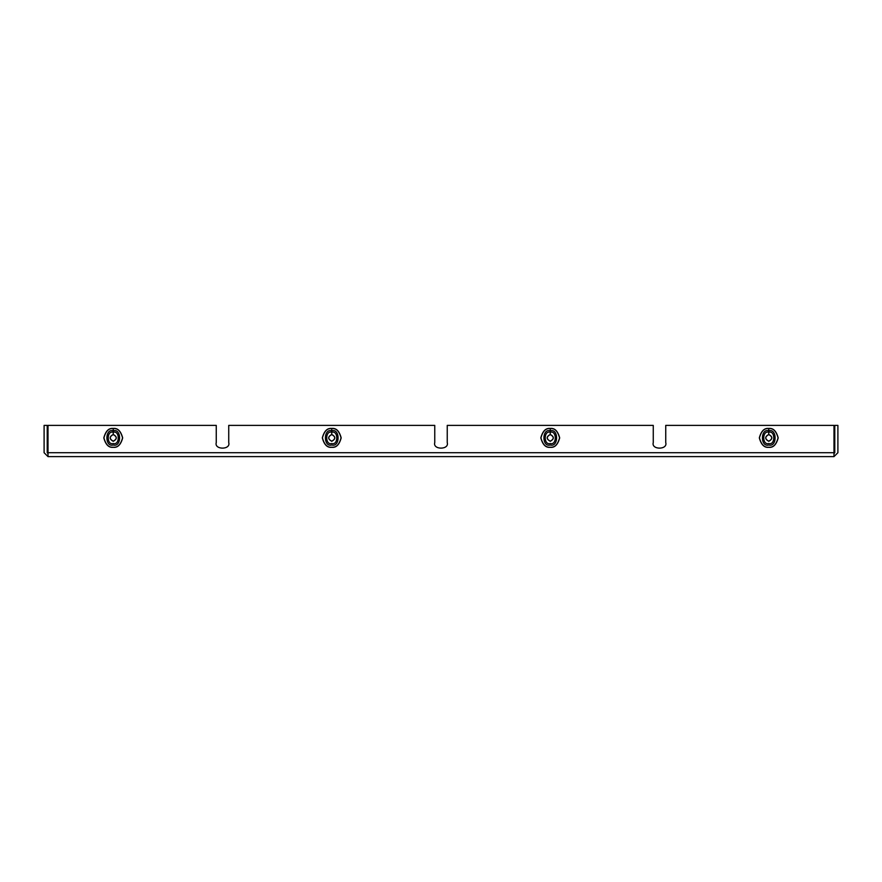 <?xml version="1.0" encoding="UTF-8"?>
<svg xmlns="http://www.w3.org/2000/svg" width="882" height="882" viewBox="0 0 882 882"><rect width="100%" height="100%" fill="white"/><g stroke="black" fill="none" stroke-linecap="round" stroke-linejoin="round"><path stroke-width="1.32" d="M665.745 442.566C667.972 449.974 651.048 449.974 653.264 442.566C651.048 449.974 667.972 449.974 665.745 442.566L665.745 425.389L833.997 425.389L833.997 456.611L837.9 452.709L833.997 456.611L48.003 456.611L44.1 452.709L48.003 456.611L48.003 452.709L833.997 452.709L833.997 425.389L665.745 425.389L665.745 442.566C667.972 449.974 651.048 449.974 653.264 442.566L653.264 425.389L447.24 425.389L447.24 442.566C449.467 449.974 432.533 449.974 434.76 442.566L434.76 425.389L228.736 425.389L228.736 442.566C230.952 449.974 214.028 449.974 216.255 442.566L216.255 425.389L48.003 425.389L48.003 452.709L48.003 425.389L216.255 425.389L216.255 442.566C214.028 449.974 230.952 449.974 228.736 442.566C230.952 449.974 214.028 449.974 216.255 442.566M768.762 428.454C773.216 427.913 776.358 431.055 778.189 437.88C776.358 444.704 773.216 447.847 768.762 447.306C764.297 447.847 761.155 444.704 759.325 437.88C761.155 431.055 764.297 427.913 768.762 428.454C764.297 427.913 761.155 431.055 759.325 437.88C761.155 444.704 764.297 447.847 768.762 447.306C773.216 447.847 776.358 444.704 778.189 437.88C776.358 431.055 773.216 427.913 768.762 428.454L768.762 430.769C760.317 428.244 760.317 447.516 768.762 444.991C777.207 447.516 777.207 428.244 768.762 430.769L768.762 434.44C772.841 436.733 772.841 439.027 768.762 441.309C764.683 439.027 764.683 436.733 768.762 434.44L768.762 430.769C777.207 428.244 777.207 447.516 768.762 444.991C760.317 447.516 760.317 428.244 768.762 430.769L768.762 428.454M550.258 428.454C554.712 427.913 557.854 431.055 559.684 437.88C557.854 444.704 554.712 447.847 550.258 447.306C545.793 447.847 542.65 444.704 540.82 437.88C542.65 431.055 545.793 427.913 550.258 428.454C545.793 427.913 542.65 431.055 540.82 437.88C542.65 444.704 545.793 447.847 550.258 447.306C554.712 447.847 557.854 444.704 559.684 437.88C557.854 431.055 554.712 427.913 550.258 428.454L550.258 430.769C541.813 428.244 541.813 447.516 550.258 444.991C558.692 447.516 558.692 428.244 550.258 430.769L550.258 434.44C554.326 436.733 554.326 439.027 550.258 441.309C546.178 439.027 546.178 436.733 550.258 434.44L550.258 430.769C558.692 428.244 558.692 447.516 550.258 444.991C541.813 447.516 541.813 428.244 550.258 430.769L550.258 428.454M113.238 428.454C117.703 427.913 120.845 431.055 122.675 437.88C120.845 444.704 117.703 447.847 113.238 447.306C108.784 447.847 105.642 444.704 103.811 437.88C105.642 431.055 108.784 427.913 113.238 428.454C108.784 427.913 105.642 431.055 103.811 437.88C105.642 444.704 108.784 447.847 113.238 447.306C117.703 447.847 120.845 444.704 122.675 437.88C120.845 431.055 117.703 427.913 113.238 428.454L113.238 430.769C104.793 428.244 104.793 447.516 113.238 444.991C121.683 447.516 121.683 428.244 113.238 430.769L113.238 434.44C117.317 436.733 117.317 439.027 113.238 441.309C109.159 439.027 109.159 436.733 113.238 434.44L113.238 430.769C121.683 428.244 121.683 447.516 113.238 444.991C104.793 447.516 104.793 428.244 113.238 430.769L113.238 428.454M331.742 428.454C336.207 427.913 339.35 431.055 341.18 437.88C339.35 444.704 336.207 447.847 331.742 447.306C327.288 447.847 324.146 444.704 322.316 437.88C324.146 431.055 327.288 427.913 331.742 428.454C327.288 427.913 324.146 431.055 322.316 437.88C324.146 444.704 327.288 447.847 331.742 447.306C336.207 447.847 339.35 444.704 341.18 437.88C339.35 431.055 336.207 427.913 331.742 428.454L331.742 430.769C323.308 428.244 323.308 447.516 331.742 444.991C340.187 447.516 340.187 428.244 331.742 430.769L331.742 434.44C335.822 436.733 335.822 439.027 331.742 441.309C327.674 439.027 327.674 436.733 331.742 434.44L331.742 430.769C340.187 428.244 340.187 447.516 331.742 444.991C323.308 447.516 323.308 428.244 331.742 430.769L331.742 428.454M228.736 442.566L228.736 425.389L434.76 425.389L434.76 442.566C432.533 449.974 449.467 449.974 447.24 442.566C449.467 449.974 432.533 449.974 434.76 442.566M447.24 442.566L447.24 425.389L653.264 425.389L653.264 442.566M44.1 425.389L47.22 425.389L44.1 425.389L44.1 452.709L44.1 425.389M834.78 425.389L837.9 425.389L834.78 425.389L834.78 452.709L833.997 453.491L834.78 452.709L834.78 425.389M837.9 452.709L837.9 425.389L837.9 452.709M48.003 453.491L47.22 452.709L47.22 425.389L47.22 452.709L48.003 453.491M833.997 456.611L833.997 452.709L48.003 452.709L48.003 456.611L833.997 456.611M834.78 447.306L834.736 428.564L834.736 447.196L833.997 446.457L834.736 447.196M47.22 428.454L47.264 447.196L47.264 428.564L48.003 429.291L47.264 428.564M331.742 434.55C327.795 436.766 327.795 438.982 331.742 441.198C335.689 438.982 335.689 436.766 331.742 434.55C335.689 436.766 335.689 438.982 331.742 441.198C327.795 438.982 327.795 436.766 331.742 434.55C335.689 436.766 335.689 438.982 331.742 441.198C327.795 438.982 327.795 436.766 331.742 434.55L331.742 434.44C327.674 436.733 327.674 439.027 331.742 441.309C335.822 439.027 335.822 436.733 331.742 434.44L331.742 434.55M331.742 432.235C325.05 430.229 325.05 445.531 331.742 443.525C338.445 445.531 338.445 430.229 331.742 432.235M331.742 428.564C327.343 428.035 324.234 431.133 322.426 437.88C324.234 444.616 327.343 447.725 331.742 447.196C336.152 447.725 339.261 444.616 341.069 437.88C339.261 431.133 336.152 428.035 331.742 428.564M113.238 434.55C109.291 436.766 109.291 438.982 113.238 441.198C117.185 438.982 117.185 436.766 113.238 434.55C117.185 436.766 117.185 438.982 113.238 441.198C109.291 438.982 109.291 436.766 113.238 434.55C117.185 436.766 117.185 438.982 113.238 441.198C109.291 438.982 109.291 436.766 113.238 434.55L113.238 434.44C109.159 436.733 109.159 439.027 113.238 441.309C117.317 439.027 117.317 436.733 113.238 434.44L113.238 434.55M113.238 432.235C106.546 430.229 106.546 445.531 113.238 443.525C119.941 445.531 119.941 430.229 113.238 432.235M113.238 428.564C108.839 428.035 105.73 431.133 103.922 437.88C105.73 444.616 108.839 447.725 113.238 447.196C117.648 447.725 120.757 444.616 122.565 437.88C120.757 431.133 117.648 428.035 113.238 428.564M550.258 434.55C546.311 436.766 546.311 438.982 550.258 441.198C554.205 438.982 554.205 436.766 550.258 434.55C554.205 436.766 554.205 438.982 550.258 441.198C546.311 438.982 546.311 436.766 550.258 434.55C554.205 436.766 554.205 438.982 550.258 441.198C546.311 438.982 546.311 436.766 550.258 434.55L550.258 434.44C546.178 436.733 546.178 439.027 550.258 441.309C554.326 439.027 554.326 436.733 550.258 434.44L550.258 434.55M550.258 432.235C543.555 430.229 543.555 445.531 550.258 443.525C556.95 445.531 556.95 430.229 550.258 432.235M550.258 428.564C545.848 428.035 542.739 431.133 540.931 437.88C542.739 444.616 545.848 447.725 550.258 447.196C554.657 447.725 557.766 444.616 559.574 437.88C557.766 431.133 554.657 428.035 550.258 428.564M768.762 434.55C764.815 436.766 764.815 438.982 768.762 441.198C772.709 438.982 772.709 436.766 768.762 434.55C772.709 436.766 772.709 438.982 768.762 441.198C764.815 438.982 764.815 436.766 768.762 434.55C772.709 436.766 772.709 438.982 768.762 441.198C764.815 438.982 764.815 436.766 768.762 434.55L768.762 434.44C764.683 436.733 764.683 439.027 768.762 441.309C772.841 439.027 772.841 436.733 768.762 434.44L768.762 434.55M768.762 432.235C762.059 430.229 762.059 445.531 768.762 443.525C775.454 445.531 775.454 430.229 768.762 432.235M768.762 428.564C764.352 428.035 761.243 431.133 759.435 437.88C761.243 444.616 764.352 447.725 768.762 447.196C773.161 447.725 776.27 444.616 778.078 437.88C776.27 431.133 773.161 428.035 768.762 428.564M833.997 429.291L834.78 428.454M48.003 446.457L47.22 447.306"/></g></svg>
